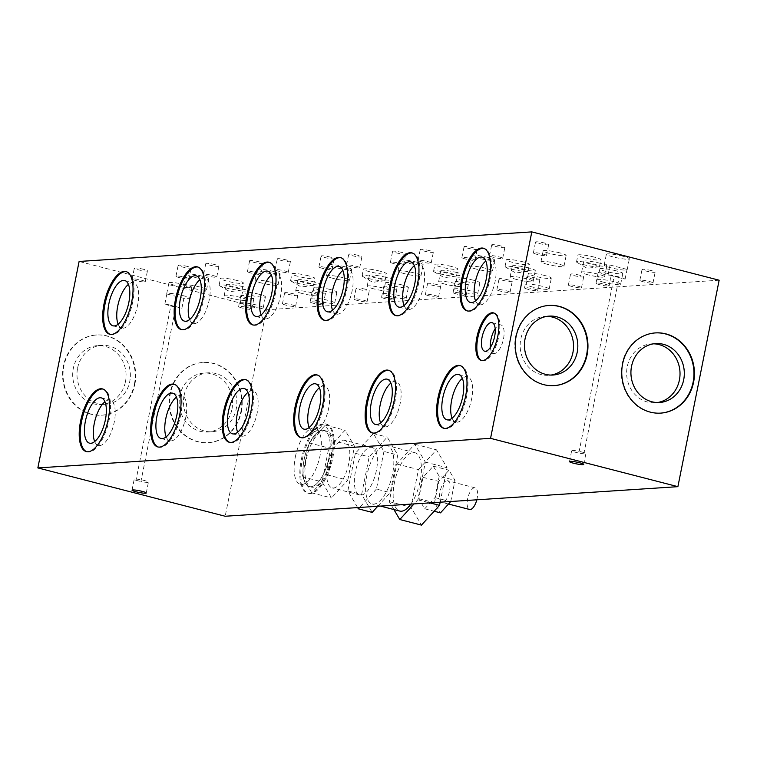 <?xml version="1.0" encoding="UTF-8"?>
<svg xmlns="http://www.w3.org/2000/svg" width="757" height="757" viewBox="0 0 757 757"><rect width="100%" height="100%" fill="white"/><g stroke="black" fill="none" stroke-linecap="round" stroke-linejoin="round"><path stroke-width="0.57" stroke-dasharray="3.79 2.84" d="M240.887 411.742A40.187 36.327 86.3 0 0 202.772 362.48A40.187 36.327 86.3 0 0 169.89 393.432A40.187 36.327 86.3 0 0 208.005 442.694A40.187 36.327 86.3 0 0 240.887 411.742M241.36 411.713A40.187 36.327 86.3 0 0 203.245 362.452A40.187 36.327 86.3 0 0 170.372 393.403A40.187 36.327 86.3 0 0 208.487 442.665A40.187 36.327 86.3 0 0 241.36 411.713M655.24 332.919A40.187 36.327 86.3 0 0 655.004 332.938A40.187 36.327 86.3 0 0 622.122 363.89A40.187 36.327 86.3 0 0 660.246 413.152A40.187 36.327 86.3 0 0 660.483 413.133M396.185 315.678A32.381 13.276 -75.5 0 0 396.677 315.83A32.381 13.276 -75.5 0 0 418.583 283.572A32.381 13.276 -75.5 0 0 412.849 253.122A32.381 13.276 -75.5 0 0 412.347 253.018M324.706 320.343A32.381 13.276 -75.5 0 0 325.198 320.495A32.381 13.276 -75.5 0 0 347.103 288.247A32.381 13.276 -75.5 0 0 341.369 257.796A32.381 13.276 -75.5 0 0 340.868 257.692M467.665 311.004A32.381 13.276 -75.5 0 0 468.157 311.155A32.381 13.276 -75.5 0 0 490.063 278.907A32.381 13.276 -75.5 0 0 484.329 248.457A32.381 13.276 -75.5 0 0 483.827 248.353M134.396 384.272A40.187 36.327 86.3 0 0 96.281 335.01A40.187 36.327 86.3 0 0 63.408 365.962A40.187 36.327 86.3 0 0 101.523 415.224A40.187 36.327 86.3 0 0 134.396 384.272M134.878 384.244A40.187 36.327 86.3 0 0 96.754 334.982A40.187 36.327 86.3 0 0 63.881 365.934A40.187 36.327 86.3 0 0 101.996 415.196A40.187 36.327 86.3 0 0 134.878 384.244M548.749 305.45A40.187 36.327 86.3 0 0 548.513 305.468A40.187 36.327 86.3 0 0 515.64 336.42A40.187 36.327 86.3 0 0 553.755 385.682A40.187 36.327 86.3 0 0 553.992 385.663M481.726 360.55A24.565 10.068 -75.5 0 0 482.209 360.711A24.565 10.068 -75.5 0 0 498.825 336.24A24.565 10.068 -75.5 0 0 494.482 313.143A24.565 10.068 -75.5 0 0 493.98 313.048M185.399 284.802A11.724 1.429 -168.7 0 0 168.906 282.834A11.724 1.429 -168.7 0 0 175.397 285.455A11.724 1.429 -168.7 0 0 191.89 287.423A11.724 1.429 -168.7 0 0 185.399 284.802M170.95 305.326L164.912 303.765A11.724 1.429 -168.7 0 0 171.271 306.102A11.724 1.429 -168.7 0 0 181.907 308.156L175.879 306.594L140.916 481.537A7.258 0.88 -168.7 0 0 148.429 482.143A7.258 0.88 -168.7 0 0 144.407 480.515A7.258 0.88 -168.7 0 0 134.197 479.295A7.258 0.88 -168.7 0 0 135.986 480.269L170.95 305.326A7.258 0.88 -168.7 0 0 173.173 305.979A7.258 0.88 -168.7 0 0 175.879 306.594M164.912 303.765L166.871 293.99A11.724 1.429 11.3 0 1 166.729 293.697A11.724 1.429 11.3 0 1 183.232 295.665A11.724 1.429 11.3 0 1 189.723 298.286A11.724 1.429 11.3 0 1 183.866 298.372L181.907 308.156M297.094 283.175A11.724 1.429 -168.7 0 0 312.821 285.484A11.724 1.429 -168.7 0 0 313.587 285.143A11.724 1.429 -168.7 0 0 307.096 282.522A11.724 1.429 -168.7 0 0 290.603 280.554A11.724 1.429 -168.7 0 0 291.18 281.159A11.724 1.429 -168.7 0 0 297.094 283.175M308.44 275.803A11.724 1.429 -168.7 0 0 291.937 273.835A11.724 1.429 -168.7 0 0 298.428 276.456A11.724 1.429 -168.7 0 0 314.931 278.434A11.724 1.429 -168.7 0 0 308.44 275.803M440.054 273.835A11.724 1.429 -168.7 0 0 455.78 276.144A11.724 1.429 -168.7 0 0 456.547 275.803A11.724 1.429 -168.7 0 0 450.055 273.182A11.724 1.429 -168.7 0 0 433.562 271.205A11.724 1.429 -168.7 0 0 434.14 271.82A11.724 1.429 -168.7 0 0 440.054 273.835M451.399 266.464A11.724 1.429 -168.7 0 0 434.897 264.496A11.724 1.429 -168.7 0 0 441.388 267.117A11.724 1.429 -168.7 0 0 457.89 269.085A11.724 1.429 -168.7 0 0 451.399 266.464M583.013 264.496A11.724 1.429 -168.7 0 0 598.74 266.805A11.724 1.429 -168.7 0 0 599.506 266.464A11.724 1.429 -168.7 0 0 593.015 263.843A11.724 1.429 -168.7 0 0 576.522 261.865A11.724 1.429 -168.7 0 0 577.099 262.48A11.724 1.429 -168.7 0 0 583.013 264.496M594.359 257.125A11.724 1.429 -168.7 0 0 577.865 255.156A11.724 1.429 -168.7 0 0 584.357 257.777A11.724 1.429 -168.7 0 0 600.85 259.746A11.724 1.429 -168.7 0 0 594.359 257.125M332.825 457.739A35.721 14.648 -75.5 0 0 326.494 424.138A35.721 14.648 -75.5 0 0 302.327 459.726A35.721 14.648 -75.5 0 0 308.648 493.327A35.721 14.648 -75.5 0 0 332.825 457.739M331.84 457.483A35.721 14.648 -75.5 0 0 325.51 423.882A35.721 14.648 -75.5 0 0 301.333 459.471A35.721 14.648 -75.5 0 0 307.664 493.072A35.721 14.648 -75.5 0 0 331.84 457.483M372.737 433.032A32.381 13.276 -75.5 0 0 373.229 433.184A32.381 13.276 -75.5 0 0 395.135 400.926A32.381 13.276 -75.5 0 0 389.401 370.476A32.381 13.276 -75.5 0 0 388.899 370.372M301.258 437.697A32.381 13.276 -75.5 0 0 301.75 437.849A32.381 13.276 -75.5 0 0 323.655 405.601A32.381 13.276 -75.5 0 0 317.921 375.15A32.381 13.276 -75.5 0 0 317.42 375.046M86.818 451.711A32.381 13.276 -75.5 0 0 87.301 451.863A32.381 13.276 -75.5 0 0 109.207 419.605A32.381 13.276 -75.5 0 0 103.482 389.164A32.381 13.276 -75.5 0 0 102.98 389.06M158.298 447.037A32.381 13.276 -75.5 0 0 158.781 447.188A32.381 13.276 -75.5 0 0 180.696 414.94A32.381 13.276 -75.5 0 0 174.962 384.49A32.381 13.276 -75.5 0 0 174.46 384.386M229.778 442.372A32.381 13.276 -75.5 0 0 230.27 442.523A32.381 13.276 -75.5 0 0 252.176 410.266A32.381 13.276 -75.5 0 0 246.441 379.825A32.381 13.276 -75.5 0 0 245.94 379.721M444.217 428.358A32.381 13.276 -75.5 0 0 444.709 428.509A32.381 13.276 -75.5 0 0 466.615 396.261A32.381 13.276 -75.5 0 0 460.881 365.811A32.381 13.276 -75.5 0 0 460.379 365.707M622.86 256.216A11.724 1.429 -168.7 0 0 606.366 254.248A11.724 1.429 -168.7 0 0 612.858 256.869A11.724 1.429 -168.7 0 0 629.351 258.847A11.724 1.429 -168.7 0 0 622.86 256.216M625.083 279.201L627.042 269.416A11.724 1.429 11.3 0 1 627.184 269.71A11.724 1.429 11.3 0 1 610.681 267.741A11.724 1.429 11.3 0 1 604.19 265.12A11.724 1.429 11.3 0 1 610.047 265.035L608.098 274.81L614.126 276.371L579.171 451.314A7.258 0.88 -168.7 0 0 571.658 450.718A7.258 0.88 -168.7 0 0 575.68 452.336A7.258 0.88 -168.7 0 0 585.89 453.557A7.258 0.88 -168.7 0 0 584.101 452.591L619.056 277.639L625.083 279.201A11.724 1.429 -168.7 0 0 618.734 276.863A11.724 1.429 -168.7 0 0 608.098 274.81M511.533 269.161A11.724 1.429 -168.7 0 0 527.26 271.47A11.724 1.429 -168.7 0 0 528.026 271.129A11.724 1.429 -168.7 0 0 521.535 268.508A11.724 1.429 -168.7 0 0 505.042 266.54A11.724 1.429 -168.7 0 0 505.619 267.145A11.724 1.429 -168.7 0 0 511.533 269.161M522.879 261.799A11.724 1.429 -168.7 0 0 506.386 259.821A11.724 1.429 -168.7 0 0 512.877 262.452A11.724 1.429 -168.7 0 0 529.37 264.42A11.724 1.429 -168.7 0 0 522.879 261.799M368.574 278.5A11.724 1.429 -168.7 0 0 384.301 280.809A11.724 1.429 -168.7 0 0 385.067 280.469A11.724 1.429 -168.7 0 0 378.576 277.847A11.724 1.429 -168.7 0 0 362.083 275.879A11.724 1.429 -168.7 0 0 362.66 276.485A11.724 1.429 -168.7 0 0 368.574 278.5M379.919 271.138A11.724 1.429 -168.7 0 0 363.417 269.161A11.724 1.429 -168.7 0 0 369.908 271.791A11.724 1.429 -168.7 0 0 386.411 273.76A11.724 1.429 -168.7 0 0 379.919 271.138M225.614 287.84A11.724 1.429 -168.7 0 0 241.341 290.149A11.724 1.429 -168.7 0 0 242.108 289.817A11.724 1.429 -168.7 0 0 235.616 287.187A11.724 1.429 -168.7 0 0 219.114 285.219A11.724 1.429 -168.7 0 0 219.7 285.824A11.724 1.429 -168.7 0 0 225.614 287.84M236.96 280.478A11.724 1.429 -168.7 0 0 220.457 278.51A11.724 1.429 -168.7 0 0 226.949 281.131A11.724 1.429 -168.7 0 0 243.451 283.099A11.724 1.429 -168.7 0 0 236.96 280.478M110.267 334.357A32.381 13.276 -75.5 0 0 110.759 334.509A32.381 13.276 -75.5 0 0 132.664 302.251A32.381 13.276 -75.5 0 0 126.93 271.81A32.381 13.276 -75.5 0 0 126.428 271.706M181.746 329.683A32.381 13.276 -75.5 0 0 182.238 329.834A32.381 13.276 -75.5 0 0 204.144 297.586A32.381 13.276 -75.5 0 0 198.41 267.136A32.381 13.276 -75.5 0 0 197.908 267.032M253.226 325.018A32.381 13.276 -75.5 0 0 253.718 325.169A32.381 13.276 -75.5 0 0 275.624 292.912A32.381 13.276 -75.5 0 0 269.889 262.461A32.381 13.276 -75.5 0 0 269.388 262.357M651.465 270.609A6.699 0.814 -168.7 0 0 642.04 269.483A6.699 0.814 -168.7 0 0 645.749 270.978A6.699 0.814 -168.7 0 0 655.174 272.104A6.699 0.814 -168.7 0 0 651.465 270.609M643.573 281.85A6.699 0.814 11.3 0 1 639.864 280.345A6.699 0.814 11.3 0 1 649.288 281.472A6.699 0.814 11.3 0 1 652.998 282.976A6.699 0.814 11.3 0 1 643.573 281.85M393.176 287.48A6.699 0.814 -168.7 0 0 383.752 286.354A6.699 0.814 -168.7 0 0 387.461 287.859A6.699 0.814 -168.7 0 0 396.895 288.985A6.699 0.814 -168.7 0 0 393.176 287.48M385.294 298.722A6.699 0.814 11.3 0 1 381.585 297.227A6.699 0.814 11.3 0 1 391.009 298.353A6.699 0.814 11.3 0 1 394.719 299.848A6.699 0.814 11.3 0 1 385.294 298.722M321.697 292.155A6.699 0.814 -168.7 0 0 312.272 291.029A6.699 0.814 -168.7 0 0 315.981 292.524A6.699 0.814 -168.7 0 0 325.406 293.65A6.699 0.814 -168.7 0 0 321.697 292.155M313.814 303.396A6.699 0.814 11.3 0 1 310.105 301.892A6.699 0.814 11.3 0 1 319.53 303.018A6.699 0.814 11.3 0 1 323.239 304.513A6.699 0.814 11.3 0 1 313.814 303.396M437.026 284.613A6.699 0.814 -168.7 0 0 427.591 283.497A6.699 0.814 -168.7 0 0 431.301 284.992A6.699 0.814 -168.7 0 0 440.735 286.118A6.699 0.814 -168.7 0 0 437.026 284.613M429.134 295.855A6.699 0.814 11.3 0 1 425.425 294.359A6.699 0.814 11.3 0 1 434.849 295.485A6.699 0.814 11.3 0 1 438.558 296.981A6.699 0.814 11.3 0 1 429.134 295.855M508.505 279.948A6.699 0.814 -168.7 0 0 499.071 278.822A6.699 0.814 -168.7 0 0 502.78 280.317A6.699 0.814 -168.7 0 0 512.215 281.443A6.699 0.814 -168.7 0 0 508.505 279.948M500.614 291.19A6.699 0.814 11.3 0 1 496.904 289.685A6.699 0.814 11.3 0 1 506.329 290.811A6.699 0.814 11.3 0 1 510.038 292.316A6.699 0.814 11.3 0 1 500.614 291.19M607.625 273.476A6.699 0.814 -168.7 0 0 598.191 272.35A6.699 0.814 -168.7 0 0 601.9 273.845A6.699 0.814 -168.7 0 0 611.334 274.971A6.699 0.814 -168.7 0 0 607.625 273.476M599.733 284.708A6.699 0.814 11.3 0 1 596.024 283.213A6.699 0.814 11.3 0 1 605.449 284.339A6.699 0.814 11.3 0 1 609.158 285.834A6.699 0.814 11.3 0 1 599.733 284.708M231.935 409.282A29.523 26.684 86.3 0 0 203.936 373.097A29.523 26.684 86.3 0 0 179.797 395.835A29.523 26.684 86.3 0 0 207.787 432.01A29.523 26.684 86.3 0 0 231.935 409.282M184.083 395.551A29.523 26.684 -93.7 0 1 208.232 372.822A29.523 26.684 -93.7 0 1 236.222 408.998A29.523 26.684 -93.7 0 1 212.074 431.736A29.523 26.684 -93.7 0 1 184.083 395.551M653.556 343.82A29.523 26.684 86.3 0 0 651.408 343.867A29.523 26.684 86.3 0 0 627.26 366.596A29.523 26.684 86.3 0 0 655.259 402.781A29.523 26.684 86.3 0 0 657.398 402.544M258.922 294.218A11.724 1.429 -168.7 0 0 242.42 292.24A11.724 1.429 -168.7 0 0 248.911 294.87A11.724 1.429 -168.7 0 0 265.414 296.839A11.724 1.429 -168.7 0 0 258.922 294.218M246.744 305.733A11.724 1.429 11.3 0 1 240.253 303.112A11.724 1.429 11.3 0 1 256.746 305.08A11.724 1.429 11.3 0 1 263.237 307.702A11.724 1.429 11.3 0 1 246.744 305.733M616.321 270.864A11.724 1.429 -168.7 0 0 599.828 268.896A11.724 1.429 -168.7 0 0 606.319 271.517A11.724 1.429 -168.7 0 0 622.812 273.485A11.724 1.429 -168.7 0 0 616.321 270.864M604.143 282.38A11.724 1.429 11.3 0 1 597.652 279.759A11.724 1.429 11.3 0 1 614.154 281.727A11.724 1.429 11.3 0 1 620.645 284.358A11.724 1.429 11.3 0 1 604.143 282.38M330.402 289.543A11.724 1.429 -168.7 0 0 313.9 287.575A11.724 1.429 -168.7 0 0 320.391 290.196A11.724 1.429 -168.7 0 0 336.893 292.164A11.724 1.429 -168.7 0 0 330.402 289.543M318.224 301.059A11.724 1.429 11.3 0 1 311.733 298.438A11.724 1.429 11.3 0 1 328.226 300.406A11.724 1.429 11.3 0 1 334.717 303.037A11.724 1.429 11.3 0 1 318.224 301.059M401.882 284.878A11.724 1.429 -168.7 0 0 385.379 282.9A11.724 1.429 -168.7 0 0 391.871 285.531A11.724 1.429 -168.7 0 0 408.373 287.499A11.724 1.429 -168.7 0 0 401.882 284.878M389.704 296.394A11.724 1.429 11.3 0 1 383.212 293.773A11.724 1.429 11.3 0 1 399.715 295.741A11.724 1.429 11.3 0 1 406.206 298.362A11.724 1.429 11.3 0 1 389.704 296.394M473.362 280.204A11.724 1.429 -168.7 0 0 456.859 278.235A11.724 1.429 -168.7 0 0 463.35 280.856A11.724 1.429 -168.7 0 0 479.853 282.825A11.724 1.429 -168.7 0 0 473.362 280.204M461.183 291.719A11.724 1.429 11.3 0 1 454.692 289.098A11.724 1.429 11.3 0 1 471.195 291.067A11.724 1.429 11.3 0 1 477.686 293.697A11.724 1.429 11.3 0 1 461.183 291.719M544.841 275.529A11.724 1.429 -168.7 0 0 528.348 273.561A11.724 1.429 -168.7 0 0 534.839 276.191A11.724 1.429 -168.7 0 0 551.333 278.16A11.724 1.429 -168.7 0 0 544.841 275.529M532.663 287.054A11.724 1.429 11.3 0 1 526.172 284.433A11.724 1.429 11.3 0 1 542.674 286.401A11.724 1.429 11.3 0 1 549.166 289.023A11.724 1.429 11.3 0 1 532.663 287.054M187.575 266.492A6.699 0.814 -168.7 0 0 178.15 265.366A6.699 0.814 -168.7 0 0 181.86 266.861A6.699 0.814 -168.7 0 0 191.284 267.987A6.699 0.814 -168.7 0 0 187.575 266.492M179.683 277.724A6.699 0.814 11.3 0 1 175.974 276.229A6.699 0.814 11.3 0 1 185.408 277.355A6.699 0.814 11.3 0 1 189.118 278.85A6.699 0.814 11.3 0 1 179.683 277.724M259.055 261.818A6.699 0.814 -168.7 0 0 249.63 260.692A6.699 0.814 -168.7 0 0 253.34 262.196A6.699 0.814 -168.7 0 0 262.764 263.322A6.699 0.814 -168.7 0 0 259.055 261.818M251.163 273.059A6.699 0.814 11.3 0 1 247.454 271.564A6.699 0.814 11.3 0 1 256.888 272.681A6.699 0.814 11.3 0 1 260.597 274.185A6.699 0.814 11.3 0 1 251.163 273.059M358.175 255.346A6.699 0.814 -168.7 0 0 348.75 254.22A6.699 0.814 -168.7 0 0 352.459 255.715A6.699 0.814 -168.7 0 0 361.884 256.841A6.699 0.814 -168.7 0 0 358.175 255.346M350.283 266.587A6.699 0.814 11.3 0 1 346.574 265.082A6.699 0.814 11.3 0 1 356.008 266.209A6.699 0.814 11.3 0 1 359.717 267.713A6.699 0.814 11.3 0 1 350.283 266.587M473.494 247.813A6.699 0.814 -168.7 0 0 464.069 246.687A6.699 0.814 -168.7 0 0 467.779 248.182A6.699 0.814 -168.7 0 0 477.203 249.308A6.699 0.814 -168.7 0 0 473.494 247.813M465.612 259.045A6.699 0.814 11.3 0 1 461.902 257.55A6.699 0.814 11.3 0 1 471.327 258.676A6.699 0.814 11.3 0 1 475.036 260.171A6.699 0.814 11.3 0 1 465.612 259.045M429.654 250.671A6.699 0.814 -168.7 0 0 420.23 249.545A6.699 0.814 -168.7 0 0 423.939 251.05A6.699 0.814 -168.7 0 0 433.364 252.176A6.699 0.814 -168.7 0 0 429.654 250.671M421.763 261.913A6.699 0.814 11.3 0 1 418.053 260.417A6.699 0.814 11.3 0 1 427.487 261.543A6.699 0.814 11.3 0 1 431.197 263.039A6.699 0.814 11.3 0 1 421.763 261.913M404.068 305.525A23.391 9.595 -75.5 0 0 407.796 309.414A23.391 9.595 -75.5 0 0 423.627 286.108A23.391 9.595 -75.5 0 0 419.482 264.108A23.391 9.595 -75.5 0 0 414.334 265.716M488.18 257.494A11.724 1.429 -168.7 0 0 471.677 255.525A11.724 1.429 -168.7 0 0 478.169 258.146A11.724 1.429 -168.7 0 0 494.671 260.124A11.724 1.429 -168.7 0 0 488.18 257.494M476.002 269.019A11.724 1.429 11.3 0 1 469.51 266.388A11.724 1.429 11.3 0 1 486.003 268.366A11.724 1.429 11.3 0 1 492.495 270.987A11.724 1.429 11.3 0 1 476.002 269.019M332.588 310.19A23.391 9.595 -75.5 0 0 336.316 314.089A23.391 9.595 -75.5 0 0 352.147 290.783A23.391 9.595 -75.5 0 0 348.002 268.782A23.391 9.595 -75.5 0 0 342.855 270.391M416.7 262.168A11.724 1.429 -168.7 0 0 400.198 260.2A11.724 1.429 -168.7 0 0 406.689 262.821A11.724 1.429 -168.7 0 0 423.191 264.789A11.724 1.429 -168.7 0 0 416.7 262.168M404.522 273.684A11.724 1.429 11.3 0 1 398.031 271.063A11.724 1.429 11.3 0 1 414.524 273.031A11.724 1.429 11.3 0 1 421.015 275.652A11.724 1.429 11.3 0 1 404.522 273.684M475.547 300.851A23.391 9.595 -75.5 0 0 479.276 304.749A23.391 9.595 -75.5 0 0 495.106 281.443A23.391 9.595 -75.5 0 0 490.962 259.443A23.391 9.595 -75.5 0 0 485.814 261.051M559.66 252.829A11.724 1.429 -168.7 0 0 543.157 250.86A11.724 1.429 -168.7 0 0 549.648 253.481A11.724 1.429 -168.7 0 0 566.151 255.45A11.724 1.429 -168.7 0 0 559.66 252.829M547.481 264.344A11.724 1.429 11.3 0 1 540.99 261.723A11.724 1.429 11.3 0 1 557.483 263.691A11.724 1.429 11.3 0 1 563.974 266.313A11.724 1.429 11.3 0 1 547.481 264.344M125.454 381.812A29.523 26.684 86.3 0 0 97.454 345.637A29.523 26.684 86.3 0 0 73.306 368.366A29.523 26.684 86.3 0 0 101.306 404.541A29.523 26.684 86.3 0 0 125.454 381.812M77.602 368.082A29.523 26.684 -93.7 0 1 101.741 345.353A29.523 26.684 -93.7 0 1 129.74 381.537A29.523 26.684 -93.7 0 1 105.592 404.266A29.523 26.684 -93.7 0 1 77.602 368.082M547.074 316.35A29.523 26.684 86.3 0 0 544.926 316.398A29.523 26.684 86.3 0 0 520.778 339.127A29.523 26.684 86.3 0 0 548.768 375.311A29.523 26.684 86.3 0 0 550.907 375.075M490.385 347.368A14.733 6.047 -75.5 0 0 493.536 353.481A14.733 6.047 -75.5 0 0 503.509 338.805A14.733 6.047 -75.5 0 0 500.897 324.942A14.733 6.047 -75.5 0 0 495.182 328.765M328.973 457.663A29.031 11.904 -75.5 0 0 323.835 430.373A29.031 11.904 -75.5 0 0 304.2 459.291A29.031 11.904 -75.5 0 0 309.339 486.581A29.031 11.904 -75.5 0 0 328.973 457.663M295.325 457.001A29.031 11.904 104.5 0 1 314.959 428.084A29.031 11.904 104.5 0 1 320.107 455.383A29.031 11.904 104.5 0 1 300.463 484.291A29.031 11.904 104.5 0 1 295.325 457.001M380.62 422.879A23.391 9.595 -75.5 0 0 384.348 426.768A23.391 9.595 -75.5 0 0 400.169 403.472A23.391 9.595 -75.5 0 0 396.034 381.462A23.391 9.595 -75.5 0 0 390.886 383.07M528.802 267.978A11.724 1.429 -168.7 0 0 512.3 266.01A11.724 1.429 -168.7 0 0 518.791 268.631A11.724 1.429 -168.7 0 0 535.294 270.599A11.724 1.429 -168.7 0 0 528.802 267.978M516.624 279.494A11.724 1.429 11.3 0 1 510.133 276.873A11.724 1.429 11.3 0 1 526.626 278.841A11.724 1.429 11.3 0 1 533.117 281.462A11.724 1.429 11.3 0 1 516.624 279.494M309.14 427.544A23.391 9.595 -75.5 0 0 312.868 431.443A23.391 9.595 -75.5 0 0 328.689 408.137A23.391 9.595 -75.5 0 0 324.554 386.136A23.391 9.595 -75.5 0 0 319.407 387.745M457.323 272.643A11.724 1.429 -168.7 0 0 440.82 270.675A11.724 1.429 -168.7 0 0 447.311 273.296A11.724 1.429 -168.7 0 0 463.814 275.274A11.724 1.429 -168.7 0 0 457.323 272.643M445.144 284.168A11.724 1.429 11.3 0 1 438.653 281.538A11.724 1.429 11.3 0 1 455.146 283.515A11.724 1.429 11.3 0 1 461.638 286.137A11.724 1.429 11.3 0 1 445.144 284.168M94.691 441.558A23.391 9.595 -75.5 0 0 98.419 445.457A23.391 9.595 -75.5 0 0 114.25 422.151A23.391 9.595 -75.5 0 0 110.106 400.15A23.391 9.595 -75.5 0 0 104.958 401.749M242.874 286.657A11.724 1.429 -168.7 0 0 226.381 284.689A11.724 1.429 -168.7 0 0 232.872 287.31A11.724 1.429 -168.7 0 0 249.365 289.278A11.724 1.429 -168.7 0 0 242.874 286.657M230.696 298.173A11.724 1.429 11.3 0 1 224.204 295.552A11.724 1.429 11.3 0 1 240.707 297.52A11.724 1.429 11.3 0 1 247.198 300.141A11.724 1.429 11.3 0 1 230.696 298.173M166.171 436.884A23.391 9.595 -75.5 0 0 169.899 440.782A23.391 9.595 -75.5 0 0 185.73 417.476A23.391 9.595 -75.5 0 0 181.585 395.476A23.391 9.595 -75.5 0 0 176.447 397.084M314.363 281.983A11.724 1.429 -168.7 0 0 297.861 280.014A11.724 1.429 -168.7 0 0 304.352 282.635A11.724 1.429 -168.7 0 0 320.854 284.613A11.724 1.429 -168.7 0 0 314.363 281.983M302.185 293.508A11.724 1.429 11.3 0 1 295.684 290.877A11.724 1.429 11.3 0 1 312.187 292.855A11.724 1.429 11.3 0 1 318.678 295.476A11.724 1.429 11.3 0 1 302.185 293.508M237.66 432.219A23.391 9.595 -75.5 0 0 241.379 436.108A23.391 9.595 -75.5 0 0 257.21 412.811A23.391 9.595 -75.5 0 0 253.065 390.811A23.391 9.595 -75.5 0 0 247.927 392.41M385.843 277.317A11.724 1.429 -168.7 0 0 369.34 275.349A11.724 1.429 -168.7 0 0 375.832 277.97A11.724 1.429 -168.7 0 0 392.334 279.939A11.724 1.429 -168.7 0 0 385.843 277.317M373.665 288.833A11.724 1.429 11.3 0 1 367.173 286.212A11.724 1.429 11.3 0 1 383.667 288.18A11.724 1.429 11.3 0 1 390.158 290.802A11.724 1.429 11.3 0 1 373.665 288.833M452.099 418.205A23.391 9.595 -75.5 0 0 455.828 422.103A23.391 9.595 -75.5 0 0 471.649 398.797A23.391 9.595 -75.5 0 0 467.514 376.797A23.391 9.595 -75.5 0 0 462.366 378.405M600.282 263.304A11.724 1.429 -168.7 0 0 583.779 261.335A11.724 1.429 -168.7 0 0 590.271 263.956A11.724 1.429 -168.7 0 0 606.773 265.925A11.724 1.429 -168.7 0 0 600.282 263.304M588.104 274.829A11.724 1.429 11.3 0 1 581.613 272.198A11.724 1.429 11.3 0 1 598.106 274.176A11.724 1.429 11.3 0 1 604.597 276.797A11.724 1.429 11.3 0 1 588.104 274.829M118.149 324.204A23.391 9.595 -75.5 0 0 121.868 328.093A23.391 9.595 -75.5 0 0 137.698 304.797A23.391 9.595 -75.5 0 0 133.563 282.796A23.391 9.595 -75.5 0 0 128.416 284.395M202.251 276.173A11.724 1.429 -168.7 0 0 185.758 274.204A11.724 1.429 -168.7 0 0 192.25 276.835A11.724 1.429 -168.7 0 0 208.743 278.803A11.724 1.429 -168.7 0 0 202.251 276.173M190.073 287.698A11.724 1.429 11.3 0 1 183.582 285.077A11.724 1.429 11.3 0 1 200.085 287.045A11.724 1.429 11.3 0 1 206.576 289.666A11.724 1.429 11.3 0 1 190.073 287.698M143.735 269.35A6.699 0.814 -168.7 0 0 134.311 268.224A6.699 0.814 -168.7 0 0 138.02 269.729A6.699 0.814 -168.7 0 0 147.445 270.855A6.699 0.814 -168.7 0 0 143.735 269.35M135.844 280.592A6.699 0.814 11.3 0 1 132.134 279.096A6.699 0.814 11.3 0 1 141.559 280.222A6.699 0.814 11.3 0 1 145.268 281.718A6.699 0.814 11.3 0 1 135.844 280.592M189.629 319.53A23.391 9.595 -75.5 0 0 193.357 323.428A23.391 9.595 -75.5 0 0 209.178 300.122A23.391 9.595 -75.5 0 0 205.043 278.122A23.391 9.595 -75.5 0 0 199.895 279.73M273.741 271.508A11.724 1.429 -168.7 0 0 257.238 269.539A11.724 1.429 -168.7 0 0 263.729 272.16A11.724 1.429 -168.7 0 0 280.232 274.129A11.724 1.429 -168.7 0 0 273.741 271.508M261.562 283.023A11.724 1.429 11.3 0 1 255.062 280.402A11.724 1.429 11.3 0 1 271.564 282.37A11.724 1.429 11.3 0 1 278.056 285.001A11.724 1.429 11.3 0 1 261.562 283.023M261.108 314.865A23.391 9.595 -75.5 0 0 264.836 318.754A23.391 9.595 -75.5 0 0 280.658 295.448A23.391 9.595 -75.5 0 0 276.523 273.447A23.391 9.595 -75.5 0 0 271.375 275.056M345.22 266.833A11.724 1.429 -168.7 0 0 328.718 264.865A11.724 1.429 -168.7 0 0 335.209 267.486A11.724 1.429 -168.7 0 0 351.712 269.464A11.724 1.429 -168.7 0 0 345.22 266.833M333.042 278.358A11.724 1.429 11.3 0 1 326.551 275.737A11.724 1.429 11.3 0 1 343.044 277.705A11.724 1.429 11.3 0 1 349.535 280.327A11.724 1.429 11.3 0 1 333.042 278.358M501.134 246.006A6.699 0.814 -168.7 0 0 491.709 244.88A6.699 0.814 -168.7 0 0 495.419 246.375A6.699 0.814 -168.7 0 0 504.843 247.501A6.699 0.814 -168.7 0 0 501.134 246.006M493.242 257.248A6.699 0.814 11.3 0 1 489.533 255.743A6.699 0.814 11.3 0 1 498.967 256.869A6.699 0.814 11.3 0 1 502.676 258.374A6.699 0.814 11.3 0 1 493.242 257.248M402.014 252.478A6.699 0.814 -168.7 0 0 392.59 251.352A6.699 0.814 -168.7 0 0 396.299 252.857A6.699 0.814 -168.7 0 0 405.724 253.983A6.699 0.814 -168.7 0 0 402.014 252.478M394.123 263.72A6.699 0.814 11.3 0 1 390.413 262.215A6.699 0.814 11.3 0 1 399.847 263.341A6.699 0.814 11.3 0 1 403.557 264.846A6.699 0.814 11.3 0 1 394.123 263.72M330.535 257.153A6.699 0.814 -168.7 0 0 321.11 256.027A6.699 0.814 -168.7 0 0 324.819 257.522A6.699 0.814 -168.7 0 0 334.244 258.648A6.699 0.814 -168.7 0 0 330.535 257.153M322.643 268.385A6.699 0.814 11.3 0 1 318.934 266.89A6.699 0.814 11.3 0 1 328.368 268.016A6.699 0.814 11.3 0 1 332.077 269.511A6.699 0.814 11.3 0 1 322.643 268.385M215.215 264.685A6.699 0.814 -168.7 0 0 205.79 263.559A6.699 0.814 -168.7 0 0 209.5 265.054A6.699 0.814 -168.7 0 0 218.924 266.18A6.699 0.814 -168.7 0 0 215.215 264.685M207.323 275.927A6.699 0.814 11.3 0 1 203.614 274.422A6.699 0.814 11.3 0 1 213.039 275.548A6.699 0.814 11.3 0 1 216.748 277.053A6.699 0.814 11.3 0 1 207.323 275.927M286.695 260.011A6.699 0.814 -168.7 0 0 277.27 258.885A6.699 0.814 -168.7 0 0 280.979 260.389A6.699 0.814 -168.7 0 0 290.404 261.515A6.699 0.814 -168.7 0 0 286.695 260.011M278.803 271.252A6.699 0.814 11.3 0 1 275.094 269.757A6.699 0.814 11.3 0 1 284.528 270.883A6.699 0.814 11.3 0 1 288.237 272.378A6.699 0.814 11.3 0 1 278.803 271.252M544.974 243.139A6.699 0.814 -168.7 0 0 535.549 242.013A6.699 0.814 -168.7 0 0 539.258 243.517A6.699 0.814 -168.7 0 0 548.683 244.634A6.699 0.814 -168.7 0 0 544.974 243.139M537.091 254.38A6.699 0.814 11.3 0 1 533.382 252.876A6.699 0.814 11.3 0 1 542.807 254.002A6.699 0.814 11.3 0 1 546.516 255.506A6.699 0.814 11.3 0 1 537.091 254.38M250.217 296.82A6.699 0.814 -168.7 0 0 240.792 295.694A6.699 0.814 -168.7 0 0 244.502 297.198A6.699 0.814 -168.7 0 0 253.926 298.324A6.699 0.814 -168.7 0 0 250.217 296.82M242.335 308.061A6.699 0.814 11.3 0 1 238.625 306.566A6.699 0.814 11.3 0 1 248.05 307.692A6.699 0.814 11.3 0 1 251.759 309.187A6.699 0.814 11.3 0 1 242.335 308.061M536.145 278.141A6.699 0.814 -168.7 0 0 526.711 277.015A6.699 0.814 -168.7 0 0 530.42 278.519A6.699 0.814 -168.7 0 0 539.855 279.645A6.699 0.814 -168.7 0 0 536.145 278.141M528.254 289.382A6.699 0.814 11.3 0 1 524.544 287.878A6.699 0.814 11.3 0 1 533.969 289.004A6.699 0.814 11.3 0 1 537.678 290.508A6.699 0.814 11.3 0 1 528.254 289.382M579.985 275.274A6.699 0.814 -168.7 0 0 570.551 274.148A6.699 0.814 -168.7 0 0 574.26 275.652A6.699 0.814 -168.7 0 0 583.694 276.778A6.699 0.814 -168.7 0 0 579.985 275.274M572.093 286.515A6.699 0.814 11.3 0 1 568.384 285.02A6.699 0.814 11.3 0 1 577.809 286.146A6.699 0.814 11.3 0 1 581.518 287.641A6.699 0.814 11.3 0 1 572.093 286.515M464.666 282.815A6.699 0.814 -168.7 0 0 455.231 281.689A6.699 0.814 -168.7 0 0 458.941 283.184A6.699 0.814 -168.7 0 0 468.375 284.31A6.699 0.814 -168.7 0 0 464.666 282.815M456.774 294.047A6.699 0.814 11.3 0 1 453.065 292.552A6.699 0.814 11.3 0 1 462.489 293.678A6.699 0.814 11.3 0 1 466.198 295.173A6.699 0.814 11.3 0 1 456.774 294.047M365.546 289.288A6.699 0.814 -168.7 0 0 356.112 288.162A6.699 0.814 -168.7 0 0 359.821 289.657A6.699 0.814 -168.7 0 0 369.255 290.783A6.699 0.814 -168.7 0 0 365.546 289.288M357.654 300.529A6.699 0.814 11.3 0 1 353.945 299.024A6.699 0.814 11.3 0 1 363.369 300.151A6.699 0.814 11.3 0 1 367.079 301.655A6.699 0.814 11.3 0 1 357.654 300.529M294.066 293.962A6.699 0.814 -168.7 0 0 284.632 292.836A6.699 0.814 -168.7 0 0 288.341 294.331A6.699 0.814 -168.7 0 0 297.775 295.457A6.699 0.814 -168.7 0 0 294.066 293.962M286.174 305.194A6.699 0.814 11.3 0 1 282.465 303.699A6.699 0.814 11.3 0 1 291.89 304.825A6.699 0.814 11.3 0 1 295.599 306.32A6.699 0.814 11.3 0 1 286.174 305.194M619.056 277.639A7.258 0.88 -168.7 0 0 616.832 276.986A7.258 0.88 -168.7 0 0 614.126 276.371M719.15 280.213L266.445 309.783L79.106 261.468M266.445 309.783L225.189 516.246M135.986 480.269L140.916 481.537M183.866 298.372L166.871 293.99M610.047 265.035L627.042 269.416M584.101 452.591L579.171 451.314M385.55 445.419A30.148 12.358 104.5 0 1 387.215 445.57A30.148 12.358 104.5 0 1 392.135 475.879A30.148 12.358 104.5 0 1 373.826 504.096A30.148 12.358 104.5 0 1 372.16 503.944A30.148 12.358 104.5 0 1 367.249 473.627A30.148 12.358 104.5 0 1 385.55 445.419M410.862 504.115A30.148 12.358 -75.5 0 0 421.271 473.125A30.148 12.358 -75.5 0 0 414.827 452.686A30.148 12.358 -75.5 0 0 413.161 452.535A30.148 12.358 -75.5 0 0 394.851 480.752A30.148 12.358 -75.5 0 0 399.772 511.06M446.933 480.676A11.166 4.58 104.5 0 1 447.557 480.733A11.166 4.58 104.5 0 1 449.374 491.955A11.166 4.58 104.5 0 1 442.59 502.411A11.166 4.58 104.5 0 1 441.974 502.355A11.166 4.58 104.5 0 1 440.158 491.123A11.166 4.58 104.5 0 1 446.933 480.676M476.806 499.809A11.166 4.58 -75.5 0 0 475.159 487.849A11.166 4.58 -75.5 0 0 474.544 487.792A11.166 4.58 -75.5 0 0 467.76 498.248A11.166 4.58 -75.5 0 0 469.586 509.47M343.053 440.167A24.565 10.068 104.5 0 1 344.416 440.29A24.565 10.068 104.5 0 1 348.419 464.987A24.565 10.068 104.5 0 1 333.506 487.981A24.565 10.068 104.5 0 1 332.143 487.858A24.565 10.068 104.5 0 1 328.141 463.152A24.565 10.068 104.5 0 1 343.053 440.167M370.665 447.292A24.565 10.068 104.5 0 1 372.018 447.415A24.565 10.068 104.5 0 1 376.03 472.113A24.565 10.068 104.5 0 1 361.108 495.097A24.565 10.068 104.5 0 1 359.755 494.974A24.565 10.068 104.5 0 1 355.743 470.277A24.565 10.068 104.5 0 1 370.665 447.292M322.236 430.222A29.031 11.904 104.5 0 1 323.835 430.373A29.031 11.904 104.5 0 1 328.566 459.565A29.031 11.904 104.5 0 1 310.938 486.732A29.031 11.904 104.5 0 1 309.339 486.581A29.031 11.904 104.5 0 1 304.607 457.389A29.031 11.904 104.5 0 1 322.236 430.222M324.204 430.733A29.031 11.904 104.5 0 1 325.813 430.875A29.031 11.904 104.5 0 1 330.544 460.067A29.031 11.904 104.5 0 1 312.915 487.234A29.031 11.904 104.5 0 1 311.307 487.092A29.031 11.904 104.5 0 1 306.576 457.9A29.031 11.904 104.5 0 1 324.204 430.733M347.756 480.175L354.531 446.289L345.05 430.194L328.793 447.974L322.028 481.849L331.509 497.955L347.756 480.175L328.036 475.084L311.789 492.864L331.509 497.955M311.789 492.864L302.308 476.768L309.074 442.892L325.33 425.112L334.812 441.208L354.531 446.289M334.812 441.208L328.036 475.084M325.33 425.112L345.05 430.194M309.074 442.892L328.793 447.974M302.308 476.768L322.028 481.849M377.762 506.272L390.224 492.646L397.747 455.004L387.215 437.111L369.151 456.868L361.628 494.51L372.17 512.394M357.635 507.587L347.832 490.952L355.355 453.311L373.409 433.553L383.941 451.437L397.747 455.004M383.941 451.437L376.418 489.079L390.224 492.646M373.409 433.553L387.215 437.111M355.355 453.311L369.151 456.868M347.832 490.952L361.628 494.51M376.418 489.079L359.622 507.464M393.905 509.556L389.24 501.636L396.763 463.994L414.817 444.236L425.358 462.12L417.836 499.762L414.051 503.907M440.158 502.203L447.046 467.712L436.515 449.828L418.451 469.586L410.928 507.228L421.469 525.112M439.221 476.276L434.963 497.604L424.724 508.799L418.753 498.664L423.021 477.336L433.25 466.142L439.221 476.276L454.995 480.345L449.024 470.211L438.795 481.405L434.537 502.733L440.498 512.868M425.358 462.12L447.046 467.712M417.836 499.762L429.881 502.875M414.817 444.236L436.515 449.828M396.763 463.994L418.451 469.586M389.24 501.636L410.928 507.228M450.765 501.503L454.995 480.345M434.963 497.604L450.216 501.541M433.25 466.142L449.024 470.211M423.021 477.336L438.795 481.405M418.753 498.664L434.537 502.733M424.724 508.799L434.158 511.23M203.245 362.452L202.772 362.48M655.477 332.91L655.004 332.938M411.865 252.876L412.849 253.122M340.385 257.541L341.369 257.796M483.345 248.201L484.329 248.457M96.754 334.982L96.281 335.01M548.995 305.44L548.513 305.468M493.498 312.887L494.482 313.143M166.729 293.697L168.906 282.834M291.18 281.159L301.267 286.998L312.821 285.484M290.603 280.554L291.937 273.835M434.14 271.82L444.227 277.658L455.78 276.144M433.562 271.205L434.897 264.496M577.099 262.48L587.186 268.319L598.74 266.805M576.522 261.865L577.865 255.156M325.51 423.882L326.494 424.138M388.417 370.23L389.401 370.476M316.937 374.895L317.921 375.15M102.488 388.909L103.482 389.164M173.978 384.234L174.962 384.49M245.457 379.569L246.441 379.825M459.896 365.555L460.881 365.811M604.19 265.12L606.366 254.248M505.619 267.145L515.706 272.993L527.26 271.47M505.042 266.54L506.386 259.821M362.66 276.485L372.747 282.333L384.301 280.809M362.083 275.879L363.417 269.161M219.7 285.824L229.787 291.672L241.341 290.149M219.114 285.219L220.457 278.51M125.946 271.555L126.93 271.81M197.426 266.88L198.41 267.136M268.905 262.215L269.889 262.461M639.864 280.345L642.04 269.483M381.585 297.227L383.752 286.354M310.105 301.892L312.272 291.029M425.425 294.359L427.591 283.497M496.904 289.685L499.071 278.822M596.024 283.213L598.191 272.35M208.232 372.822L203.936 373.097M655.694 343.583L651.408 343.867M240.253 303.112L242.42 292.24M597.652 279.759L599.828 268.896M311.733 298.438L313.9 287.575M383.212 293.773L385.379 282.9M454.692 289.098L456.859 278.235M526.172 284.433L528.348 273.561M175.974 276.229L178.15 265.366M247.454 271.564L249.63 260.692M346.574 265.082L348.75 254.22M461.902 257.55L464.069 246.687M418.053 260.417L420.23 249.545M410.606 261.827L419.482 264.108M469.51 266.388L471.677 255.525M339.127 266.492L348.002 268.782M398.031 271.063L400.198 260.2M482.086 257.153L490.962 259.443M540.99 261.723L543.157 250.86M101.741 345.353L97.454 345.637M549.213 316.114L544.926 316.398M492.022 322.652L500.897 324.942M314.959 428.084L325.813 430.875M387.158 379.181L396.034 381.462M510.133 276.873L512.3 266.01M315.678 383.846L324.554 386.136M438.653 281.538L440.82 270.675M101.239 397.86L110.106 400.15M224.204 295.552L226.381 284.689M172.719 393.186L181.585 395.476M295.684 290.877L297.861 280.014M244.199 388.521L253.065 390.811M367.173 286.212L369.34 275.349M458.638 374.507L467.514 376.797M581.613 272.198L583.779 261.335M124.687 280.506L133.563 282.796M183.582 285.077L185.758 274.204M132.134 279.096L134.311 268.224M196.167 275.832L205.043 278.122M255.062 280.402L257.238 269.539M267.647 271.167L276.523 273.447M326.551 275.737L328.718 264.865M489.533 255.743L491.709 244.88M390.413 262.215L392.59 251.352M318.934 266.89L321.11 256.027M203.614 274.422L205.79 263.559M275.094 269.757L277.27 258.885M533.382 252.876L535.549 242.013M238.625 306.566L240.792 295.694M524.544 287.878L526.711 277.015M568.384 285.02L570.551 274.148M453.065 292.552L455.231 281.689M353.945 299.024L356.112 288.162M282.465 303.699L284.632 292.836M132.03 490.167L134.197 479.295M569.491 461.581L571.658 450.718M583.723 464.429L585.89 453.557M146.262 493.006L148.429 482.143M295.599 306.32L297.775 295.457M367.079 301.655L369.255 290.783M466.198 295.173L468.375 284.31M581.518 287.641L583.694 276.778M537.678 290.508L539.855 279.645M251.759 309.187L253.926 298.324M546.516 255.506L548.683 244.634M288.237 272.378L290.404 261.515M216.748 277.053L218.924 266.18M332.077 269.511L334.244 258.648M403.557 264.846L405.724 253.983M502.676 258.374L504.843 247.501M349.535 280.327L351.712 269.464M255.961 316.473L264.836 318.754M278.056 285.001L280.232 274.129M184.481 321.138L193.357 323.428M145.268 281.718L147.445 270.855M206.576 289.666L208.743 278.803M113.001 325.813L121.868 328.093M604.597 276.797L606.773 265.925M446.952 419.813L455.828 422.103M390.158 290.802L392.334 279.939M232.513 433.827L241.379 436.108M318.678 295.476L320.854 284.613M161.033 438.492L169.899 440.782M247.198 300.141L249.365 289.278M89.553 443.167L98.419 445.457M461.638 286.137L463.814 275.274M303.992 429.153L312.868 431.443M533.117 281.462L535.294 270.599M375.472 424.488L384.348 426.768M300.463 484.291L311.307 487.092M484.669 351.201L493.536 353.481M553.064 375.027L548.768 375.311M105.592 404.266L101.306 404.541M563.974 266.313L566.151 255.45M470.4 302.459L479.276 304.749M421.015 275.652L423.191 264.789M327.44 311.799L336.316 314.089M492.495 270.987L494.671 260.124M398.92 307.124L407.796 309.414M431.197 263.039L433.364 252.176M475.036 260.171L477.203 249.308M359.717 267.713L361.884 256.841M260.597 274.185L262.764 263.322M189.118 278.85L191.284 267.987M549.166 289.023L551.333 278.16M477.686 293.697L479.853 282.825M406.206 298.362L408.373 287.499M334.717 303.037L336.893 292.164M620.645 284.358L622.812 273.485M263.237 307.702L265.414 296.839M659.546 402.497L655.259 402.781M212.074 431.736L207.787 432.01M609.158 285.834L611.334 274.971M510.038 292.316L512.215 281.443M438.558 296.981L440.735 286.118M323.239 304.513L325.406 293.65M394.719 299.848L396.895 288.985M652.998 282.976L655.174 272.104M252.734 324.914L253.718 325.169M181.245 329.579L182.238 329.834M109.765 334.253L110.759 334.509M242.108 289.817L243.451 283.099M385.067 280.469L386.411 273.76M528.026 271.129L529.37 264.42M627.184 269.71L629.351 258.847M443.725 428.254L444.709 428.509M229.276 442.268L230.27 442.523M157.797 446.933L158.781 447.188M86.317 451.607L87.301 451.863M300.756 437.593L301.75 437.849M372.245 432.928L373.229 433.184M307.664 493.072L308.648 493.327M599.506 266.464L600.85 259.746M456.547 275.803L457.89 269.085M313.587 285.143L314.931 278.434M189.723 298.286L191.89 287.423M481.225 360.455L482.209 360.711M554.228 385.644L553.755 385.682M101.996 415.196L101.523 415.224M467.173 310.9L468.157 311.155M324.214 320.239L325.198 320.495M395.693 315.574L396.677 315.83M660.719 413.114L660.246 413.152M208.487 442.665L208.005 442.694M414.827 452.686L387.215 445.57M475.159 487.849L447.557 480.733M372.018 447.415L344.416 440.29M359.755 494.974L332.143 487.858M448.56 504.048L441.974 502.355M380.506 506.092L372.16 503.944"/><path stroke-width="1.14" d="M660.483 413.133A40.187 36.327 86.3 0 0 693.119 382.2A40.187 36.327 86.3 0 0 655.24 332.919M622.604 363.852A40.187 36.327 -93.7 0 1 655.477 332.91A40.187 36.327 -93.7 0 1 693.592 382.171A40.187 36.327 -93.7 0 1 660.719 413.114A40.187 36.327 -93.7 0 1 622.604 363.852M412.347 253.018A32.381 13.276 -75.5 0 0 390.943 285.38A32.381 13.276 -75.5 0 0 396.185 315.678M389.959 285.124A32.381 13.276 104.5 0 1 411.865 252.876A32.381 13.276 104.5 0 1 417.599 283.317A32.381 13.276 104.5 0 1 395.693 315.574A32.381 13.276 104.5 0 1 389.959 285.124M340.868 257.692A32.381 13.276 -75.5 0 0 319.463 290.045A32.381 13.276 -75.5 0 0 324.706 320.343M318.479 289.799A32.381 13.276 104.5 0 1 340.385 257.541A32.381 13.276 104.5 0 1 346.119 287.991A32.381 13.276 104.5 0 1 324.214 320.239A32.381 13.276 104.5 0 1 318.479 289.799M483.827 248.353A32.381 13.276 -75.5 0 0 462.423 280.705A32.381 13.276 -75.5 0 0 467.665 311.004M461.439 280.45A32.381 13.276 104.5 0 1 483.345 248.201A32.381 13.276 104.5 0 1 489.079 278.652A32.381 13.276 104.5 0 1 467.173 310.9A32.381 13.276 104.5 0 1 461.439 280.45M553.992 385.663A40.187 36.327 86.3 0 0 586.628 354.73A40.187 36.327 86.3 0 0 548.749 305.45M516.113 336.382A40.187 36.327 -93.7 0 1 548.995 305.44A40.187 36.327 -93.7 0 1 587.11 354.702A40.187 36.327 -93.7 0 1 554.228 385.644A40.187 36.327 -93.7 0 1 516.113 336.382M493.98 313.048A24.565 10.068 -75.5 0 0 477.866 337.613A24.565 10.068 -75.5 0 0 481.726 360.55M476.872 337.357A24.565 10.068 104.5 0 1 493.498 312.887A24.565 10.068 104.5 0 1 497.841 335.985A24.565 10.068 104.5 0 1 481.225 360.455A24.565 10.068 104.5 0 1 476.872 337.357M388.899 370.372A32.381 13.276 -75.5 0 0 367.495 402.733A32.381 13.276 -75.5 0 0 372.737 433.032M366.511 402.478A32.381 13.276 104.5 0 1 388.417 370.23A32.381 13.276 104.5 0 1 394.151 400.671A32.381 13.276 104.5 0 1 372.245 432.928A32.381 13.276 104.5 0 1 366.511 402.478M317.42 375.046A32.381 13.276 -75.5 0 0 296.015 407.398A32.381 13.276 -75.5 0 0 301.258 437.697M295.031 407.152A32.381 13.276 104.5 0 1 316.937 374.895A32.381 13.276 104.5 0 1 322.671 405.345A32.381 13.276 104.5 0 1 300.756 437.593A32.381 13.276 104.5 0 1 295.031 407.152M102.98 389.06A32.381 13.276 -75.5 0 0 81.576 421.412A32.381 13.276 -75.5 0 0 86.818 451.711M80.583 421.157A32.381 13.276 104.5 0 1 102.488 388.909A32.381 13.276 104.5 0 1 108.223 419.35A32.381 13.276 104.5 0 1 86.317 451.607A32.381 13.276 104.5 0 1 80.583 421.157M174.46 384.386A32.381 13.276 -75.5 0 0 153.056 416.747A32.381 13.276 -75.5 0 0 158.298 447.037M152.062 416.492A32.381 13.276 104.5 0 1 173.978 384.234A32.381 13.276 104.5 0 1 179.702 414.685A32.381 13.276 104.5 0 1 157.797 446.933A32.381 13.276 104.5 0 1 152.062 416.492M245.94 379.721A32.381 13.276 -75.5 0 0 224.536 412.073A32.381 13.276 -75.5 0 0 229.778 442.372M223.552 411.817A32.381 13.276 104.5 0 1 245.457 379.569A32.381 13.276 104.5 0 1 251.182 410.01A32.381 13.276 104.5 0 1 229.276 442.268A32.381 13.276 104.5 0 1 223.552 411.817M460.379 365.707A32.381 13.276 -75.5 0 0 438.975 398.059A32.381 13.276 -75.5 0 0 444.217 428.358M437.991 397.813A32.381 13.276 104.5 0 1 459.896 365.555A32.381 13.276 104.5 0 1 465.631 396.006A32.381 13.276 104.5 0 1 443.725 428.254A32.381 13.276 104.5 0 1 437.991 397.813M126.428 271.706A32.381 13.276 -75.5 0 0 105.024 304.059A32.381 13.276 -75.5 0 0 110.267 334.357M104.04 303.803A32.381 13.276 104.5 0 1 125.946 271.555A32.381 13.276 104.5 0 1 131.671 301.996A32.381 13.276 104.5 0 1 109.765 334.253A32.381 13.276 104.5 0 1 104.04 303.803M197.908 267.032A32.381 13.276 -75.5 0 0 176.504 299.384A32.381 13.276 -75.5 0 0 181.746 329.683M175.52 299.138A32.381 13.276 104.5 0 1 197.426 266.88A32.381 13.276 104.5 0 1 203.16 297.331A32.381 13.276 104.5 0 1 181.245 329.579A32.381 13.276 104.5 0 1 175.52 299.138M269.388 262.357A32.381 13.276 -75.5 0 0 247.984 294.719A32.381 13.276 -75.5 0 0 253.226 325.018M247 294.464A32.381 13.276 104.5 0 1 268.905 262.215A32.381 13.276 104.5 0 1 274.64 292.656A32.381 13.276 104.5 0 1 252.734 324.914A32.381 13.276 104.5 0 1 247 294.464M657.398 402.544A29.523 26.684 86.3 0 0 679.398 380.052A29.523 26.684 86.3 0 0 653.556 343.82M683.694 379.768A29.523 26.684 86.3 0 0 655.694 343.583A29.523 26.684 86.3 0 0 631.546 366.322A29.523 26.684 86.3 0 0 659.546 402.497A29.523 26.684 86.3 0 0 683.694 379.768M414.334 265.716A23.391 9.595 -75.5 0 0 403.651 287.414A23.391 9.595 -75.5 0 0 404.068 305.525M414.751 283.828A23.391 9.595 -75.5 0 0 410.606 261.827A23.391 9.595 -75.5 0 0 394.776 285.124A23.391 9.595 -75.5 0 0 398.92 307.124A23.391 9.595 -75.5 0 0 414.751 283.828M342.855 270.391A23.391 9.595 -75.5 0 0 332.172 292.088A23.391 9.595 -75.5 0 0 332.588 310.19M343.271 288.493A23.391 9.595 -75.5 0 0 339.127 266.492A23.391 9.595 -75.5 0 0 323.296 289.799A23.391 9.595 -75.5 0 0 327.44 311.799A23.391 9.595 -75.5 0 0 343.271 288.493M485.814 261.051A23.391 9.595 -75.5 0 0 475.131 282.749A23.391 9.595 -75.5 0 0 475.547 300.851M486.231 279.153A23.391 9.595 -75.5 0 0 482.086 257.153A23.391 9.595 -75.5 0 0 466.255 280.459A23.391 9.595 -75.5 0 0 470.4 302.459A23.391 9.595 -75.5 0 0 486.231 279.153M550.907 375.075A29.523 26.684 86.3 0 0 572.917 352.582A29.523 26.684 86.3 0 0 547.074 316.35M577.203 352.298A29.523 26.684 86.3 0 0 549.213 316.114A29.523 26.684 86.3 0 0 525.065 338.852A29.523 26.684 86.3 0 0 553.064 375.027A29.523 26.684 86.3 0 0 577.203 352.298M495.182 328.765A14.733 6.047 -75.5 0 0 490.933 339.628A14.733 6.047 -75.5 0 0 490.385 347.368M494.633 336.515A14.733 6.047 -75.5 0 0 492.022 322.652A14.733 6.047 -75.5 0 0 482.058 337.338A14.733 6.047 -75.5 0 0 484.669 351.201A14.733 6.047 -75.5 0 0 494.633 336.515M390.886 383.07A23.391 9.595 -75.5 0 0 380.203 404.768A23.391 9.595 -75.5 0 0 380.62 422.879M391.303 401.182A23.391 9.595 -75.5 0 0 387.158 379.181A23.391 9.595 -75.5 0 0 371.327 402.478A23.391 9.595 -75.5 0 0 375.472 424.488A23.391 9.595 -75.5 0 0 391.303 401.182M319.407 387.745A23.391 9.595 -75.5 0 0 308.724 409.442A23.391 9.595 -75.5 0 0 309.14 427.544M319.823 405.847A23.391 9.595 -75.5 0 0 315.678 383.846A23.391 9.595 -75.5 0 0 299.848 407.152A23.391 9.595 -75.5 0 0 303.992 429.153A23.391 9.595 -75.5 0 0 319.823 405.847M104.958 401.749A23.391 9.595 -75.5 0 0 94.284 423.456A23.391 9.595 -75.5 0 0 94.691 441.558M105.374 419.861A23.391 9.595 -75.5 0 0 101.239 397.86A23.391 9.595 -75.5 0 0 85.409 421.166A23.391 9.595 -75.5 0 0 89.553 443.167A23.391 9.595 -75.5 0 0 105.374 419.861M176.447 397.084A23.391 9.595 -75.5 0 0 165.764 418.782A23.391 9.595 -75.5 0 0 166.171 436.884M176.854 415.186A23.391 9.595 -75.5 0 0 172.719 393.186A23.391 9.595 -75.5 0 0 156.888 416.492A23.391 9.595 -75.5 0 0 161.033 438.492A23.391 9.595 -75.5 0 0 176.854 415.186M247.927 392.41A23.391 9.595 -75.5 0 0 237.244 414.107A23.391 9.595 -75.5 0 0 237.66 432.219M248.334 410.521A23.391 9.595 -75.5 0 0 244.199 388.521A23.391 9.595 -75.5 0 0 228.368 411.827A23.391 9.595 -75.5 0 0 232.513 433.827A23.391 9.595 -75.5 0 0 248.334 410.521M462.366 378.405A23.391 9.595 -75.5 0 0 451.683 400.103A23.391 9.595 -75.5 0 0 452.099 418.205M462.782 396.507A23.391 9.595 -75.5 0 0 458.638 374.507A23.391 9.595 -75.5 0 0 442.807 397.813A23.391 9.595 -75.5 0 0 446.952 419.813A23.391 9.595 -75.5 0 0 462.782 396.507M128.416 284.395A23.391 9.595 -75.5 0 0 117.732 306.093A23.391 9.595 -75.5 0 0 118.149 324.204M128.832 302.507A23.391 9.595 -75.5 0 0 124.687 280.506A23.391 9.595 -75.5 0 0 108.857 303.812A23.391 9.595 -75.5 0 0 113.001 325.813A23.391 9.595 -75.5 0 0 128.832 302.507M199.895 279.73A23.391 9.595 -75.5 0 0 189.212 301.428A23.391 9.595 -75.5 0 0 189.629 319.53M200.312 297.832A23.391 9.595 -75.5 0 0 196.167 275.832A23.391 9.595 -75.5 0 0 180.336 299.138A23.391 9.595 -75.5 0 0 184.481 321.138A23.391 9.595 -75.5 0 0 200.312 297.832M271.375 275.056A23.391 9.595 -75.5 0 0 260.692 296.753A23.391 9.595 -75.5 0 0 261.108 314.865M271.791 293.167A23.391 9.595 -75.5 0 0 267.647 271.167A23.391 9.595 -75.5 0 0 251.816 294.464A23.391 9.595 -75.5 0 0 255.961 316.473A23.391 9.595 -75.5 0 0 271.791 293.167M136.042 491.785A7.258 0.88 11.3 0 1 132.03 490.167A7.258 0.88 11.3 0 1 142.24 491.378A7.258 0.88 11.3 0 1 146.262 493.006A7.258 0.88 11.3 0 1 136.042 491.785M573.503 463.208A7.258 0.88 11.3 0 1 569.491 461.581A7.258 0.88 11.3 0 1 579.701 462.801A7.258 0.88 11.3 0 1 583.723 464.429A7.258 0.88 11.3 0 1 573.503 463.208M37.85 467.921L79.106 261.468L531.811 231.888L719.15 280.213L677.894 486.666L490.555 438.341L37.85 467.921L225.189 516.246L677.894 486.666M531.811 231.888L490.555 438.341M380.506 506.092L399.772 511.06A30.148 12.358 -75.5 0 0 401.437 511.212A30.148 12.358 -75.5 0 0 410.862 504.115M448.56 504.048L469.586 509.47A11.166 4.58 -75.5 0 0 470.201 509.527A11.166 4.58 -75.5 0 0 476.806 499.809M359.622 507.464L358.364 508.836L372.17 512.394L377.762 506.272M358.364 508.836L357.635 507.587M414.051 503.907L399.772 519.52L393.905 509.556M399.772 519.52L421.469 525.112L439.524 505.354L440.158 502.203M429.881 502.875L439.524 505.354M434.158 511.23L440.498 512.868L450.765 501.503M450.216 501.541L450.737 501.673"/></g></svg>
